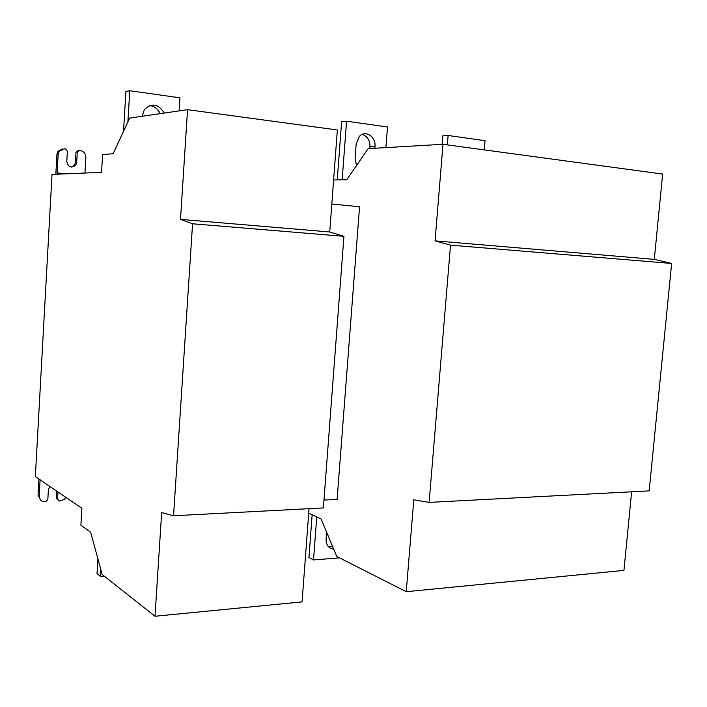<?xml version="1.0" encoding="UTF-8"?>
<svg xmlns="http://www.w3.org/2000/svg" width="707" height="707" viewBox="0 0 707 707"><rect width="100%" height="100%" fill="white"/><g stroke="black" fill="none" stroke-linecap="round" stroke-linejoin="round"><path stroke-width="1.06" d="M466.859 147.524L465.126 147.286M447.354 144.882L448.123 135.488L485.046 140.675L484.268 149.884M448.123 135.488L442.776 135.85L442.078 144.343M362.329 134.418C367.463 136.345 370 140.393 369.947 146.579L369.796 148.55M374.851 148.258L375.01 146.269C376.009 136.928 365.475 129.531 359.377 136.442L356.187 143.821L355.073 158.465L356.522 165.535M342.153 179.817L346.571 121.215L387.507 126.968L385.889 147.613M346.571 121.215L341.622 121.701L337.257 179.905M332.493 546.246L328.499 546.803M326.625 532.203L326.086 539.22C326.077 545.062 328.614 548.376 333.713 549.171M312.14 514.793L308.932 557.496L313.519 559.917L316.754 516.941M339.59 557.894L313.519 559.917M333.616 179.967L346.748 179.737L368.153 148.647L442.997 144.29L662.636 174.055L654.302 259.372L435.061 240.866L450.527 245.152L671.65 263.464L654.302 259.372M442.997 144.29L435.061 240.866M450.527 245.152L429.105 502.394L649.167 490.879L671.65 263.464M429.105 502.394L413.789 499.805L406.242 591.688L623.945 570.408L631.616 491.798M97.902 558.848L97.018 573.669L100.518 576.461L100.915 569.922M104.291 576.17L100.518 576.461M65.839 497.339L64.134 499.496L59.397 501.033L56.348 498.329L56.754 491.153M40.767 500.185L38.028 495.192L39.203 496.04C39.398 499.566 41.253 501.44 44.78 501.67L45.761 501.625L47.829 499.584L48.376 489.81L49.861 486.443M38.929 478.993L38.028 495.192M57.974 491.984L57.567 499.177L56.348 498.329M57.567 499.177L59.397 501.033M39.203 496.04L40.105 479.797M80.881 525.204L81.871 508.28L35.35 476.553L52.009 174.399L101.543 172.358L102.577 154.559L113.111 153.746L129.673 118.078L187.558 109.673L180.506 219.382L192.569 223.783L173.551 515.774L161.664 512.566L155.001 616.257L102.153 574.482L90.664 532.256L80.881 525.204M309.047 508.687L302.075 601.878L155.001 616.257M192.569 223.783L343.938 236.324L323.364 507.935L173.551 515.774M343.938 236.324L329.727 231.976L180.506 219.382M329.727 231.976L337.354 129.973L187.558 109.673M149.363 105.679C154.029 105.882 157.626 108.542 160.162 113.65M164.201 113.067C158.501 103.841 151.917 102.621 144.458 109.408L142.089 116.275M127.879 121.949L129.752 90.743L179.94 97.796L179.11 110.902M129.752 90.743L125.899 91.512L123.522 131.325M57.117 174.187L58.16 154.338L59.273 151.139L64.496 148.824L65.495 148.938L67.368 151.21L66.794 161.461C68.164 167.108 71.133 168.372 75.702 165.244L74.403 165.323M58.16 154.338L56.905 154.444L58.009 151.254L62.667 148.912M56.905 154.444L55.835 174.24M84.964 173.038L85.865 157.343C85.697 153.622 83.859 151.378 80.333 150.582L79.352 150.476L77.266 152.297L76.683 162.504L75.702 165.244M71.575 167.099L74.482 165.208L75.384 162.592L75.967 152.412L78.044 150.591L79.352 150.476M75.967 152.412L77.266 152.297M323.956 500.061L337.115 499.416L359.563 206.744L331.813 204.014M406.242 591.688L336.762 556.453L321.084 518.956L308.703 513.202M369.947 146.579L375.01 146.269M76.683 162.504L75.384 162.592M57.126 172.906L66.184 173.816M59.273 151.139L58.009 151.254"/></g></svg>
